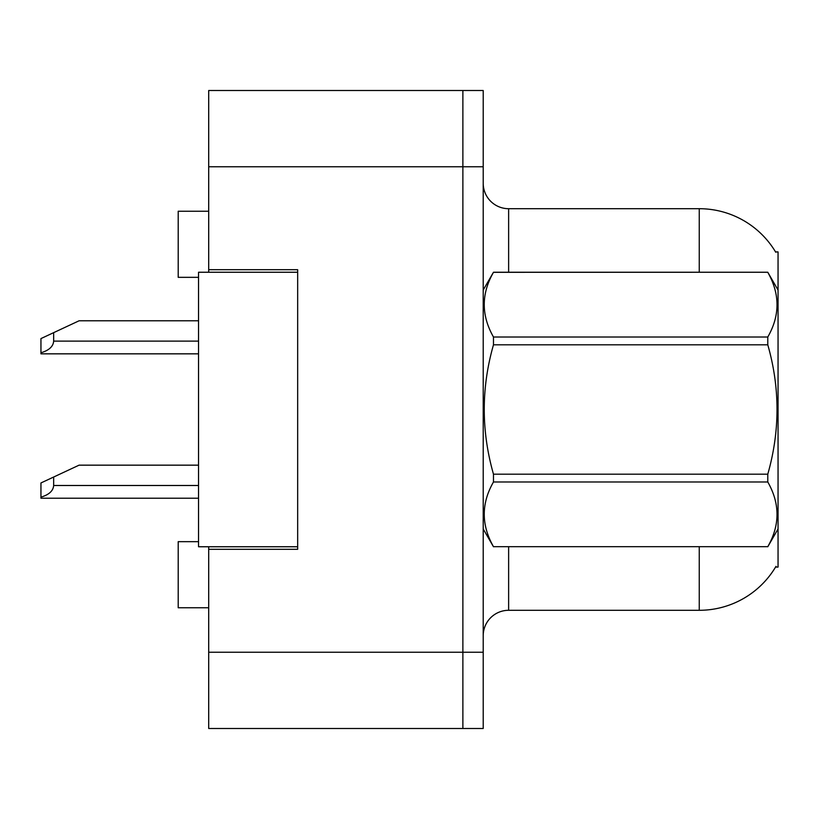 <?xml version="1.0" encoding="UTF-8"?>
<svg xmlns="http://www.w3.org/2000/svg" width="819" height="819" viewBox="0 0 819 819"><rect width="100%" height="100%" fill="white"/><g stroke="black" fill="none" stroke-linecap="round" stroke-linejoin="round"><path stroke-width="1.23" d="M208.702 546.754L208.702 728.49L462.878 728.49L462.878 90.51L208.702 90.51L208.702 272.246M208.702 269.707L297.666 269.707L297.666 549.293L208.702 549.293M775.552 567.086L778.05 567.086L778.05 251.914L775.552 251.914M198.536 541.666L178.204 541.666L178.204 607.759L208.702 607.759M198.536 277.334L178.204 277.334L178.204 211.241L208.702 211.241M483.21 635.718A25.42 25.42 0 0 1 508.63 610.298L699.252 610.298L699.252 546.754M776.002 566.328A88.964 88.964 0 0 1 699.252 610.298M699.252 272.246L699.252 208.702A88.964 88.964 0 0 1 775.736 252.232A88.964 88.964 0 0 0 699.252 208.702L508.63 208.702A25.42 25.42 0 0 1 483.21 183.282A25.42 25.42 0 0 0 508.63 208.702L508.63 272.246M462.878 90.51L483.21 90.51L483.21 728.49L462.878 728.49M778.05 443.56L778.05 445.341M297.666 546.754L198.536 546.754L198.536 272.246L297.666 272.246M778.05 290.039L767.782 272.246L493.478 272.317C481.173 293.796 481.173 315.366 493.478 337.018L493.478 344.809C481.173 387.827 481.173 430.958 493.478 474.191L493.478 481.981C481.173 503.46 481.173 525.03 493.478 546.683L767.782 546.683C780.087 525.204 780.087 503.634 767.782 481.981L493.478 481.981M493.478 337.018L767.782 337.018C780.087 315.54 780.087 293.97 767.782 272.317M767.782 337.018L767.782 344.809L493.478 344.809M493.478 474.191L767.782 474.191C780.087 430.958 780.087 387.827 767.782 344.809M767.782 474.191L767.782 481.981M778.05 528.961L767.782 546.754M483.21 290.039L493.478 272.246L767.782 272.246M483.21 528.961L493.478 546.754M493.478 546.683L767.782 546.683M53.655 477.027L53.655 485.493C53.235 490.878 48.997 494.758 40.95 497.143L40.95 482.954L79.074 465.161L198.536 465.161M40.95 497.143L40.95 498.208L198.536 498.208M53.655 332.657L53.655 341.124C53.235 346.509 48.997 350.389 40.95 352.774L40.95 338.585L79.074 320.792L198.536 320.792M40.95 352.774L40.95 353.839L198.536 353.839M208.702 652.231L483.21 652.231M208.702 166.769L483.21 166.769M508.63 546.754L508.63 610.298M483.712 289.179A25.42 4.412 -0 0 1 483.21 288.308M53.655 485.493L198.536 485.493M53.655 341.124L198.536 341.124"/></g></svg>
